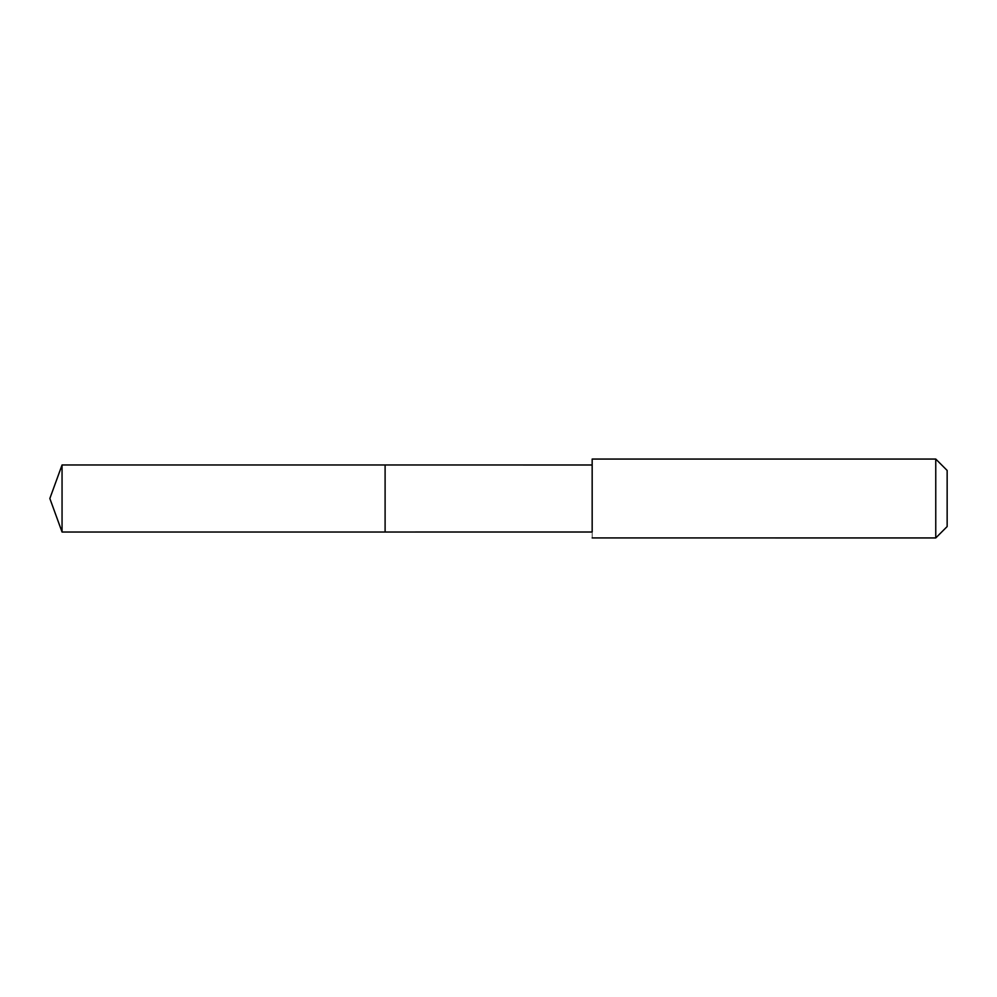 <?xml version="1.0" encoding="UTF-8"?>
<svg xmlns="http://www.w3.org/2000/svg" width="997" height="997" viewBox="0 0 997 997"><rect width="100%" height="100%" fill="white"/><g stroke="black" fill="none" stroke-linecap="round" stroke-linejoin="round"><path stroke-width="0.75" stroke-dasharray="4.99 3.74" d="M385.104 464.988L385.104 532.024L385.104 464.988M62.051 532.024L62.051 464.976M592.168 532.012L592.168 464.988M592.168 537.944L592.168 459.056M935.759 537.944L935.759 459.056M947.15 526.553L947.15 470.447"/><path stroke-width="1.5" d="M385.104 532.024L385.104 464.976L62.051 464.976L62.051 532.024L385.104 532.024L385.104 464.976L592.168 464.988L592.168 532.012L62.051 532.024L49.85 498.5L62.051 532.024M592.168 537.931L935.759 537.944L935.759 459.056L592.168 459.056L592.168 532.012M935.759 459.056L947.15 470.447L947.15 526.553L935.759 537.944M49.85 498.5L62.051 464.976M592.168 464.988L592.168 459.056"/></g></svg>
